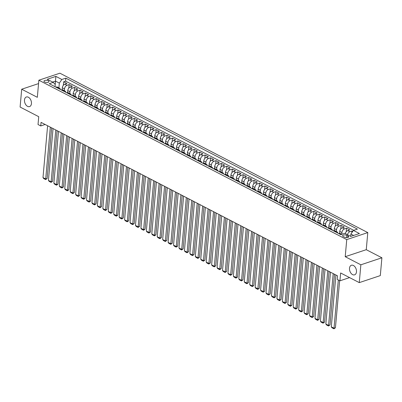 <?xml version="1.0" encoding="UTF-8"?>
<svg xmlns="http://www.w3.org/2000/svg" width="402" height="402" viewBox="0 0 402 402"><rect width="100%" height="100%" fill="white"/><g stroke="black" fill="none" stroke-linecap="round" stroke-linejoin="round"><path stroke-width="0.6" d="M31.446 103.595A5.055 3.286 71.6 0 1 29.567 106.585A5.055 3.286 71.6 0 1 25.969 104.967A5.055 3.286 71.6 0 1 24.487 99.987A5.055 3.286 71.6 0 1 26.366 96.998A5.055 3.286 71.6 0 1 29.964 98.616A5.055 3.286 71.6 0 1 31.446 103.595M356.473 271.852A5.055 3.286 71.6 0 1 354.589 274.842A5.055 3.286 71.6 0 1 350.991 273.224A5.055 3.286 71.6 0 1 349.509 268.25A5.055 3.286 71.6 0 1 351.393 265.255A5.055 3.286 71.6 0 1 354.991 266.873A5.055 3.286 71.6 0 1 356.473 271.852M44.632 81.988A2.528 1.065 5.1 0 0 47.346 82.45A2.528 1.065 5.1 0 0 48.969 81.606A2.528 1.065 5.1 0 0 48.27 80.777A2.528 1.065 5.1 0 0 45.557 80.315A2.528 1.065 5.1 0 0 43.934 81.159A2.528 1.065 5.1 0 0 44.632 81.988M367.79 232.582L59.898 73.194L38.858 80.209L346.745 239.597L367.79 232.582L366.262 249.687L345.217 256.702L360.86 264.802L381.9 257.782L366.262 249.687M381.9 257.782L380.307 275.606L359.267 282.621L340.635 272.973L339.936 280.817L349.574 277.601M38.552 83.596L21.693 89.219L20.1 107.043L38.733 116.686L38.029 124.53L40.753 125.937L45.135 124.474M360.86 264.802L359.267 282.621M352.725 231.426L351.976 231.034L351.825 232.713M345.303 233.572A3.156 1.995 -62.6 0 1 347.72 230.602L349.8 229.909L346.534 228.22L346.222 231.728M339.574 233.386L339.755 231.396A3.156 1.995 117.4 0 1 342.283 227.783L344.358 227.095L341.092 225.401L340.78 228.914M334.137 230.572L334.313 228.577A3.156 1.995 117.4 0 1 336.841 224.969L338.916 224.276L335.655 222.587L335.343 226.1M328.695 227.753L328.876 225.763A3.156 1.995 117.4 0 1 331.404 222.155L333.479 221.462L330.213 219.773L329.901 223.281M323.258 224.939L323.434 222.944A3.156 1.995 117.4 0 1 325.962 219.336L328.037 218.643L324.776 216.954L324.464 220.467M317.816 222.12L317.992 220.13A3.156 1.995 117.4 0 1 320.525 216.522L322.6 215.829L319.334 214.14L319.022 217.648M312.379 219.306L312.555 217.316A3.156 1.995 117.4 0 1 315.083 213.703L317.158 213.015L313.897 211.321L313.58 214.834M306.937 216.492L307.113 214.497A3.156 1.995 117.4 0 1 309.646 210.889L311.721 210.196L308.455 208.507L308.143 212.02M301.495 213.673L301.676 211.683A3.156 1.995 117.4 0 1 304.203 208.075L306.279 207.382L303.018 205.693L302.701 209.201M296.058 210.859L296.234 208.864A3.156 1.995 117.4 0 1 298.766 205.256L300.842 204.563L297.575 202.874L297.264 206.387M290.616 208.04L290.797 206.05A3.156 1.995 117.4 0 1 293.324 202.442L295.4 201.749L292.138 200.06L291.822 203.568M285.179 205.226L285.355 203.236A3.156 1.995 117.4 0 1 287.887 199.623L289.963 198.935L286.696 197.241L286.385 200.754M279.737 202.412L279.918 200.417A3.156 1.995 117.4 0 1 282.445 196.809L284.521 196.116L281.259 194.427L280.943 197.94M274.3 199.593L274.476 197.603A3.156 1.995 117.4 0 1 277.003 193.995L279.083 193.302L275.817 191.613L275.506 195.121M268.858 196.779L269.038 194.784A3.156 1.995 117.4 0 1 271.566 191.176L273.641 190.483L270.38 188.794L270.064 192.307M263.421 193.96L263.596 191.97A3.156 1.995 117.4 0 1 266.124 188.362L268.199 187.669L264.938 185.98L264.627 189.488M257.978 191.146L258.159 189.156A3.156 1.995 117.4 0 1 260.687 185.543L262.762 184.855L259.496 183.161L259.184 186.674M252.541 188.332L252.717 186.337A3.156 1.995 117.4 0 1 255.245 182.729L257.32 182.036L254.059 180.347L253.747 183.86M247.099 185.513L247.275 183.523A3.156 1.995 117.4 0 1 249.808 179.91L251.883 179.222L248.617 177.533L248.305 181.041M241.662 182.699L241.838 180.704A3.156 1.995 117.4 0 1 244.366 177.096L246.441 176.403L243.18 174.714L242.863 178.227M236.22 179.88L236.396 177.89A3.156 1.995 117.4 0 1 238.929 174.282L241.004 173.589L237.738 171.9L237.426 175.408M230.783 177.066L230.959 175.076A3.156 1.995 117.4 0 1 233.487 171.463L235.562 170.775L232.301 169.081L231.984 172.594M225.341 174.252L225.517 172.257A3.156 1.995 117.4 0 1 228.05 168.649L230.125 167.956L226.859 166.267L226.547 169.78M219.899 171.433L220.08 169.443A3.156 1.995 117.4 0 1 222.607 165.83L224.683 165.142L221.422 163.453L221.105 166.961M214.462 168.619L214.638 166.624A3.156 1.995 117.4 0 1 217.17 163.016L219.246 162.323L215.98 160.634L215.668 164.147M209.02 165.8L209.201 163.81A3.156 1.995 117.4 0 1 211.728 160.202L213.804 159.509L210.542 157.82L210.226 161.328M203.583 162.986L203.759 160.996A3.156 1.995 117.4 0 1 206.291 157.383L208.367 156.695L205.1 155.001L204.789 158.514M198.141 160.172L198.322 158.177A3.156 1.995 117.4 0 1 200.849 154.569L202.925 153.876L199.663 152.187L199.347 155.7M192.704 157.353L192.88 155.363A3.156 1.995 117.4 0 1 195.407 151.75L197.488 151.062L194.221 149.368L193.91 152.881M187.262 154.539L187.443 152.544A3.156 1.995 117.4 0 1 189.97 148.936L192.045 148.243L188.779 146.554L188.468 150.067M181.825 151.72L182 149.73A3.156 1.995 117.4 0 1 184.528 146.122L186.603 145.429L183.342 143.74L183.031 147.248M176.383 148.906L176.563 146.916A3.156 1.995 117.4 0 1 179.091 143.303L181.166 142.615L177.9 140.921L177.589 144.434M170.945 146.092L171.121 144.097A3.156 1.995 117.4 0 1 173.649 140.489L175.724 139.795L172.463 138.107L172.146 141.62M165.503 143.273L165.679 141.283A3.156 1.995 117.4 0 1 168.212 137.67L170.287 136.981L167.021 135.288L166.709 138.801M160.066 140.459L160.242 138.464A3.156 1.995 117.4 0 1 162.77 134.856L164.845 134.162L161.584 132.474L161.267 135.987M154.624 137.64L154.8 135.65A3.156 1.995 117.4 0 1 157.333 132.042L159.408 131.348L156.142 129.66L155.83 133.168M149.182 134.826L149.363 132.836A3.156 1.995 117.4 0 1 151.891 129.223L153.966 128.534L150.705 126.841L150.388 130.354M143.745 132.012L143.921 130.017A3.156 1.995 117.4 0 1 146.454 126.409L148.529 125.715L145.263 124.027L144.951 127.54M138.303 129.193L138.484 127.203A3.156 1.995 117.4 0 1 141.012 123.59L143.087 122.901L139.826 121.208L139.509 124.72M132.866 126.379L133.042 124.384A3.156 1.995 117.4 0 1 135.575 120.776L137.65 120.082L134.384 118.394L134.072 121.906M127.424 123.56L127.605 121.57A3.156 1.995 117.4 0 1 130.132 117.962L132.208 117.268L128.947 115.58L128.63 119.087M121.987 120.746L122.163 118.756A3.156 1.995 117.4 0 1 124.69 115.143L126.771 114.454L123.504 112.761L123.193 116.273M116.545 117.927L116.726 115.937A3.156 1.995 117.4 0 1 119.253 112.329L121.329 111.635L118.062 109.947L117.751 113.459M111.108 115.113L111.284 113.123A3.156 1.995 117.4 0 1 113.811 109.51L115.887 108.821L112.625 107.128L112.314 110.64M105.666 112.299L105.847 110.304A3.156 1.995 117.4 0 1 108.374 106.696L110.45 106.002L107.183 104.314L106.872 107.826M100.229 109.48L100.405 107.49A3.156 1.995 117.4 0 1 102.932 103.882L105.007 103.188L101.746 101.5L101.435 105.007M94.787 106.666L94.962 104.676A3.156 1.995 117.4 0 1 97.495 101.063L99.57 100.369L96.304 98.681L95.993 102.193M89.35 103.847L89.525 101.857A3.156 1.995 117.4 0 1 92.053 98.249L94.128 97.555L90.867 95.867L90.55 99.379M83.907 101.033L84.083 99.043A3.156 1.995 117.4 0 1 86.616 95.43L88.691 94.741L85.425 93.048L85.113 96.56M78.465 98.219L78.646 96.224A3.156 1.995 117.4 0 1 81.174 92.616L83.249 91.922L79.988 90.234L79.671 93.746M73.028 95.4L73.204 93.41A3.156 1.995 117.4 0 1 75.737 89.802L77.812 89.108L74.546 87.42L74.234 90.927M67.586 92.586L67.767 90.596A3.156 1.995 117.4 0 1 70.295 86.983L72.37 86.289L69.109 84.601L68.792 88.113M339.936 280.817L337.218 279.41L337.534 275.842L41.069 122.369L40.753 125.937M347.996 235.984L346.8 235.366A2.447 1.035 5.1 0 0 344.172 234.919A2.447 1.035 5.1 0 0 342.599 235.738A2.447 1.035 5.1 0 0 343.273 236.542L344.469 237.16A2.447 1.035 5.1 0 0 347.102 237.607A2.447 1.035 5.1 0 0 348.67 236.788A2.447 1.035 5.1 0 0 347.996 235.984L347.866 237.461M55.034 86.696L55.235 84.46L53.215 82.365L49.235 83.696L340.806 234.632L344.785 233.306L350.77 236.401L359.413 233.522L353.428 230.421L357.408 229.095L65.838 78.159L61.858 79.485L59.33 83.093L55.521 81.124L52.657 82.078M53.215 82.365L47.23 79.269L55.873 76.385L61.858 79.485M64.345 90.686L64.501 88.902A3.156 1.995 -62.6 0 1 67.033 85.294L69.109 84.601M62.149 89.767L62.325 87.777L64.501 88.902M69.782 93.5L69.943 91.721A3.156 1.995 -62.6 0 1 72.471 88.108L74.546 87.42M75.224 96.319L75.38 94.535A3.156 1.995 -62.6 0 1 77.913 90.927L79.988 90.234M80.661 99.133L80.822 97.354A3.156 1.995 -62.6 0 1 83.35 93.741L85.425 93.048M86.103 101.952L86.259 100.168A3.156 1.995 -62.6 0 1 88.792 96.56L90.867 95.867M91.54 104.766L91.701 102.982A3.156 1.995 -62.6 0 1 94.229 99.374L96.304 98.681M96.982 107.58L97.138 105.801A3.156 1.995 -62.6 0 1 99.671 102.188L101.746 101.5M102.42 110.399L102.58 108.615A3.156 1.995 -62.6 0 1 105.108 105.007L107.183 104.314M107.862 113.213L108.022 111.434A3.156 1.995 -62.6 0 1 110.55 107.821L112.625 107.128M113.299 116.032L113.459 114.248A3.156 1.995 -62.6 0 1 115.987 110.64L118.062 109.947M118.741 118.846L118.902 117.062A3.156 1.995 -62.6 0 1 121.429 113.454L123.504 112.761M124.183 121.66L124.339 119.881A3.156 1.995 -62.6 0 1 126.866 116.268L128.947 115.58M129.62 124.479L129.781 122.695A3.156 1.995 -62.6 0 1 132.308 119.087L134.384 118.394M135.062 127.293L135.218 125.514A3.156 1.995 -62.6 0 1 137.75 121.901L139.826 121.208M140.499 130.112L140.66 128.328A3.156 1.995 -62.6 0 1 143.187 124.72L145.263 124.027M145.941 132.926L146.097 131.142A3.156 1.995 -62.6 0 1 148.629 127.534L150.705 126.841M151.378 135.74L151.539 133.961A3.156 1.995 -62.6 0 1 154.066 130.348L156.142 129.66M156.82 138.559L156.976 136.775A3.156 1.995 -62.6 0 1 159.509 133.168L161.584 132.474M162.257 141.373L162.418 139.594A3.156 1.995 -62.6 0 1 164.946 135.982L167.021 135.288M167.699 144.192L167.855 142.408A3.156 1.995 -62.6 0 1 170.388 138.801L172.463 138.107M173.136 147.006L173.297 145.222A3.156 1.995 -62.6 0 1 175.825 141.615L177.9 140.921M178.578 149.825L178.739 148.042A3.156 1.995 -62.6 0 1 181.267 144.429L183.342 143.74M184.015 152.639L184.176 150.856A3.156 1.995 -62.6 0 1 186.704 147.248L188.779 146.554M189.458 155.453L189.618 153.675A3.156 1.995 -62.6 0 1 192.146 150.062L194.221 149.368M194.895 158.272L195.055 156.489A3.156 1.995 -62.6 0 1 197.583 152.881L199.663 152.187M200.337 161.086L200.497 159.303A3.156 1.995 -62.6 0 1 203.025 155.695L205.1 155.001M205.779 163.905L205.935 162.122A3.156 1.995 -62.6 0 1 208.467 158.509L210.542 157.82M211.216 166.719L211.377 164.936A3.156 1.995 -62.6 0 1 213.904 161.328L215.98 160.634M216.658 169.533L216.814 167.755A3.156 1.995 -62.6 0 1 219.346 164.142L221.422 163.453M222.095 172.352L222.256 170.569A3.156 1.995 -62.6 0 1 224.783 166.961L226.859 166.267M227.537 175.166L227.693 173.383A3.156 1.995 -62.6 0 1 230.225 169.775L232.301 169.081M232.974 177.985L233.135 176.202A3.156 1.995 -62.6 0 1 235.662 172.589L237.738 171.9M238.416 180.799L238.572 179.016A3.156 1.995 -62.6 0 1 241.105 175.408L243.18 174.714M243.853 183.613L244.014 181.835A3.156 1.995 -62.6 0 1 246.542 178.222L248.617 177.533M249.295 186.433L249.451 184.649A3.156 1.995 -62.6 0 1 251.984 181.041L254.059 180.347M254.732 189.247L254.893 187.463A3.156 1.995 -62.6 0 1 257.421 183.855L259.496 183.161M260.174 192.066L260.335 190.282A3.156 1.995 -62.6 0 1 262.863 186.669L264.938 185.98M265.611 194.88L265.772 193.096A3.156 1.995 -62.6 0 1 268.3 189.488L270.38 188.794M271.054 197.694L271.214 195.915A3.156 1.995 -62.6 0 1 273.742 192.302L275.817 191.613M276.496 200.513L276.651 198.729A3.156 1.995 -62.6 0 1 279.184 195.121L281.259 194.427M281.933 203.327L282.093 201.543A3.156 1.995 -62.6 0 1 284.621 197.935L286.696 197.241M287.375 206.146L287.531 204.362A3.156 1.995 -62.6 0 1 290.063 200.749L292.138 200.06M292.812 208.96L292.973 207.176A3.156 1.995 -62.6 0 1 295.5 203.568L297.575 202.874M298.254 211.774L298.41 209.995A3.156 1.995 -62.6 0 1 300.942 206.382L303.018 205.693M303.691 214.593L303.852 212.809A3.156 1.995 -62.6 0 1 306.379 209.201L308.455 208.507M309.133 217.407L309.289 215.623A3.156 1.995 -62.6 0 1 311.821 212.015L313.897 211.321M314.57 220.226L314.731 218.442A3.156 1.995 -62.6 0 1 317.258 214.829L319.334 214.14M320.012 223.04L320.168 221.256A3.156 1.995 -62.6 0 1 322.7 217.648L324.776 216.954M325.449 225.854L325.61 224.075A3.156 1.995 -62.6 0 1 328.138 220.462L330.213 219.773M330.891 228.673L331.052 226.889A3.156 1.995 -62.6 0 1 333.58 223.281L335.655 222.587M336.328 231.487L336.489 229.703A3.156 1.995 -62.6 0 1 339.017 226.095L341.092 225.401M338.775 233.582L339.077 233.482A3.156 1.995 -62.6 0 1 340.278 233.532L341.78 234.306L341.931 232.522A3.156 1.995 -62.6 0 1 344.459 228.909L346.534 228.22M347.479 234.698A3.156 1.995 -62.6 0 1 349.896 231.728L351.976 231.034M353.73 230.321L65.571 81.149L63.667 81.787L63.355 85.299M62.325 87.777A3.156 1.995 117.4 0 1 64.858 84.169L66.933 83.475L63.667 81.787M335.514 231.894L335.816 231.793A3.156 1.995 -62.6 0 1 337.012 231.838A3.156 1.995 -62.6 0 1 337.811 233.085M337.012 231.838L334.836 230.713A3.156 1.995 117.4 0 0 333.64 230.668L333.338 230.768M330.072 229.08L330.374 228.979A3.156 1.995 -62.6 0 1 331.57 229.024A3.156 1.995 -62.6 0 1 332.369 230.266M331.57 229.024L329.394 227.899A3.156 1.995 117.4 0 0 328.198 227.854L327.896 227.949M324.635 226.261L324.937 226.16A3.156 1.995 -62.6 0 1 326.133 226.21A3.156 1.995 -62.6 0 1 326.932 227.452M326.133 226.21L323.957 225.08A3.156 1.995 117.4 0 0 322.761 225.035L322.459 225.135M319.193 223.447L319.495 223.346A3.156 1.995 -62.6 0 1 320.69 223.391A3.156 1.995 -62.6 0 1 321.489 224.633M320.69 223.391L318.515 222.266A3.156 1.995 117.4 0 0 317.319 222.221L317.017 222.321M313.756 220.628L314.057 220.527A3.156 1.995 -62.6 0 1 315.253 220.577A3.156 1.995 -62.6 0 1 316.052 221.819M315.253 220.577L313.078 219.452A3.156 1.995 117.4 0 0 311.882 219.402L311.58 219.502M308.314 217.814L308.615 217.713A3.156 1.995 -62.6 0 1 309.811 217.758A3.156 1.995 -62.6 0 1 310.61 219.005M309.811 217.758L307.636 216.633A3.156 1.995 117.4 0 0 306.44 216.588L306.138 216.688M302.877 215L303.178 214.899A3.156 1.995 -62.6 0 1 304.374 214.944A3.156 1.995 -62.6 0 1 305.168 216.186M304.374 214.944L302.198 213.819A3.156 1.995 117.4 0 0 301.003 213.774L300.701 213.869M297.435 212.181L297.736 212.08A3.156 1.995 -62.6 0 1 298.932 212.13A3.156 1.995 -62.6 0 1 299.731 213.372M298.932 212.13L296.756 211A3.156 1.995 117.4 0 0 295.56 210.955L295.259 211.055M291.998 209.367L292.294 209.266A3.156 1.995 -62.6 0 1 293.495 209.311A3.156 1.995 -62.6 0 1 294.289 210.553M293.495 209.311L291.319 208.186A3.156 1.995 117.4 0 0 290.118 208.141L289.822 208.241M286.556 206.548L286.857 206.447A3.156 1.995 -62.6 0 1 288.053 206.497A3.156 1.995 -62.6 0 1 288.852 207.739M288.053 206.497L285.877 205.372A3.156 1.995 117.4 0 0 284.681 205.321L284.38 205.422M281.119 203.734L281.415 203.633A3.156 1.995 -62.6 0 1 282.616 203.678A3.156 1.995 -62.6 0 1 283.41 204.919M282.616 203.678L280.44 202.553A3.156 1.995 117.4 0 0 279.239 202.507L278.938 202.608M275.677 200.92L275.978 200.819A3.156 1.995 -62.6 0 1 277.174 200.864A3.156 1.995 -62.6 0 1 277.973 202.105M277.174 200.864L274.998 199.739A3.156 1.995 117.4 0 0 273.802 199.688L273.501 199.789M270.234 198.101L270.536 198A3.156 1.995 -62.6 0 1 271.737 198.05A3.156 1.995 -62.6 0 1 272.531 199.291M271.737 198.05L269.561 196.92A3.156 1.995 117.4 0 0 268.36 196.874L268.059 196.975M264.797 195.287L265.099 195.186A3.156 1.995 -62.6 0 1 266.295 195.231A3.156 1.995 -62.6 0 1 267.094 196.472M266.295 195.231L264.119 194.106A3.156 1.995 117.4 0 0 262.923 194.06L262.622 194.161M259.355 192.468L259.657 192.367A3.156 1.995 -62.6 0 1 260.858 192.417A3.156 1.995 -62.6 0 1 261.652 193.658M260.858 192.417L258.677 191.292A3.156 1.995 117.4 0 0 257.481 191.241L257.179 191.342M253.918 189.654L254.22 189.553A3.156 1.995 -62.6 0 1 255.416 189.598A3.156 1.995 -62.6 0 1 256.215 190.839M255.416 189.598L253.24 188.473A3.156 1.995 117.4 0 0 252.044 188.427L251.742 188.528M248.476 186.84L248.778 186.739A3.156 1.995 -62.6 0 1 249.974 186.784A3.156 1.995 -62.6 0 1 250.773 188.025M249.974 186.784L247.798 185.659A3.156 1.995 117.4 0 0 246.602 185.608L246.3 185.709M243.039 184.021L243.341 183.92A3.156 1.995 -62.6 0 1 244.537 183.97A3.156 1.995 -62.6 0 1 245.336 185.211M244.537 183.97L242.361 182.84A3.156 1.995 117.4 0 0 241.165 182.794L240.863 182.895M237.597 181.207L237.899 181.106A3.156 1.995 -62.6 0 1 239.095 181.151A3.156 1.995 -62.6 0 1 239.893 182.392M239.095 181.151L236.919 180.026A3.156 1.995 117.4 0 0 235.723 179.98L235.421 180.081M232.16 178.387L232.462 178.287A3.156 1.995 -62.6 0 1 233.657 178.337A3.156 1.995 -62.6 0 1 234.451 179.578M233.657 178.337L231.482 177.212A3.156 1.995 117.4 0 0 230.286 177.161L229.984 177.262M226.718 175.573L227.019 175.473A3.156 1.995 -62.6 0 1 228.215 175.518A3.156 1.995 -62.6 0 1 229.014 176.759M228.215 175.518L226.04 174.393A3.156 1.995 117.4 0 0 224.844 174.347L224.542 174.448M221.281 172.759L221.577 172.659A3.156 1.995 -62.6 0 1 222.778 172.704A3.156 1.995 -62.6 0 1 223.572 173.945M222.778 172.704L220.603 171.579A3.156 1.995 117.4 0 0 219.402 171.528L219.105 171.629M215.839 169.94L216.14 169.84A3.156 1.995 -62.6 0 1 217.336 169.89A3.156 1.995 -62.6 0 1 218.135 171.131M217.336 169.89L215.16 168.76A3.156 1.995 117.4 0 0 213.964 168.714L213.663 168.815M210.402 167.126L210.698 167.026A3.156 1.995 -62.6 0 1 211.899 167.071A3.156 1.995 -62.6 0 1 212.693 168.312M211.899 167.071L209.723 165.946A3.156 1.995 117.4 0 0 208.522 165.9L208.226 166.001M204.96 164.307L205.261 164.207A3.156 1.995 -62.6 0 1 206.457 164.257A3.156 1.995 -62.6 0 1 207.256 165.498M206.457 164.257L204.281 163.132A3.156 1.995 117.4 0 0 203.085 163.081L202.784 163.182M199.518 161.493L199.819 161.393A3.156 1.995 -62.6 0 1 201.02 161.438A3.156 1.995 -62.6 0 1 201.814 162.679M201.02 161.438L198.844 160.313A3.156 1.995 117.4 0 0 197.643 160.267L197.342 160.368M194.081 158.679L194.382 158.579A3.156 1.995 -62.6 0 1 195.578 158.624A3.156 1.995 -62.6 0 1 196.377 159.865M195.578 158.624L193.402 157.499A3.156 1.995 117.4 0 0 192.206 157.448L191.905 157.549M188.638 155.86L188.94 155.76A3.156 1.995 -62.6 0 1 190.141 155.81A3.156 1.995 -62.6 0 1 190.935 157.051M190.141 155.81L187.965 154.68A3.156 1.995 117.4 0 0 186.764 154.634L186.463 154.735M183.201 153.046L183.503 152.946A3.156 1.995 -62.6 0 1 184.699 152.991A3.156 1.995 -62.6 0 1 185.498 154.232M184.699 152.991L182.523 151.866A3.156 1.995 117.4 0 0 181.327 151.82L181.026 151.921M177.759 150.227L178.061 150.127A3.156 1.995 -62.6 0 1 179.257 150.177A3.156 1.995 -62.6 0 1 180.056 151.418M179.257 150.177L177.081 149.052A3.156 1.995 117.4 0 0 175.885 149.001L175.584 149.102M172.322 147.413L172.624 147.313A3.156 1.995 -62.6 0 1 173.82 147.358A3.156 1.995 -62.6 0 1 174.619 148.599M173.82 147.358L171.644 146.233A3.156 1.995 117.4 0 0 170.448 146.187L170.147 146.288M166.88 144.599L167.182 144.499A3.156 1.995 -62.6 0 1 168.378 144.544A3.156 1.995 -62.6 0 1 169.177 145.785M168.378 144.544L166.202 143.419A3.156 1.995 117.4 0 0 165.006 143.368L164.704 143.469M161.443 141.78L161.745 141.68A3.156 1.995 -62.6 0 1 162.941 141.725A3.156 1.995 -62.6 0 1 163.74 142.971M162.941 141.725L160.765 140.599A3.156 1.995 117.4 0 0 159.569 140.554L159.267 140.655M156.001 138.966L156.303 138.866A3.156 1.995 -62.6 0 1 157.499 138.911A3.156 1.995 -62.6 0 1 158.298 140.152M157.499 138.911L155.323 137.785A3.156 1.995 117.4 0 0 154.127 137.74L153.825 137.841M150.564 136.147L150.861 136.047A3.156 1.995 -62.6 0 1 152.062 136.097A3.156 1.995 -62.6 0 1 152.855 137.338M152.062 136.097L149.886 134.971A3.156 1.995 117.4 0 0 148.685 134.921L148.388 135.022M145.122 133.333L145.423 133.233A3.156 1.995 -62.6 0 1 146.619 133.278A3.156 1.995 -62.6 0 1 147.418 134.519M146.619 133.278L144.444 132.152A3.156 1.995 117.4 0 0 143.248 132.107L142.946 132.208M139.685 130.519L139.981 130.419A3.156 1.995 -62.6 0 1 141.182 130.464A3.156 1.995 -62.6 0 1 141.976 131.705M141.182 130.464L139.007 129.338A3.156 1.995 117.4 0 0 137.806 129.288L137.509 129.389M134.243 127.7L134.544 127.6A3.156 1.995 -62.6 0 1 135.74 127.645A3.156 1.995 -62.6 0 1 136.539 128.891M135.74 127.645L133.564 126.519A3.156 1.995 117.4 0 0 132.369 126.474L132.067 126.575M128.801 124.886L129.102 124.786A3.156 1.995 -62.6 0 1 130.303 124.831A3.156 1.995 -62.6 0 1 131.097 126.072M130.303 124.831L128.127 123.705A3.156 1.995 117.4 0 0 126.926 123.66L126.625 123.761M123.364 122.067L123.665 121.967A3.156 1.995 -62.6 0 1 124.861 122.017A3.156 1.995 -62.6 0 1 125.66 123.258M124.861 122.017L122.685 120.891A3.156 1.995 117.4 0 0 121.489 120.841L121.188 120.942M117.922 119.253L118.223 119.153A3.156 1.995 -62.6 0 1 119.424 119.198A3.156 1.995 -62.6 0 1 120.218 120.439M119.424 119.198L117.248 118.072A3.156 1.995 117.4 0 0 116.047 118.027L115.746 118.128M112.485 116.439L112.786 116.339A3.156 1.995 -62.6 0 1 113.982 116.384A3.156 1.995 -62.6 0 1 114.781 117.625M113.982 116.384L111.806 115.258A3.156 1.995 117.4 0 0 110.61 115.208L110.309 115.309M107.043 113.62L107.344 113.52A3.156 1.995 -62.6 0 1 108.54 113.565A3.156 1.995 -62.6 0 1 109.339 114.811M108.54 113.565L106.364 112.439A3.156 1.995 117.4 0 0 105.168 112.394L104.867 112.495M101.605 110.806L101.907 110.706A3.156 1.995 -62.6 0 1 103.103 110.751A3.156 1.995 -62.6 0 1 103.902 111.992M103.103 110.751L100.927 109.625A3.156 1.995 117.4 0 0 99.731 109.58L99.43 109.681M96.163 107.987L96.465 107.887A3.156 1.995 -62.6 0 1 97.661 107.937A3.156 1.995 -62.6 0 1 98.46 109.178M97.661 107.937L95.485 106.811A3.156 1.995 117.4 0 0 94.289 106.761L93.988 106.862M90.726 105.173L91.028 105.073A3.156 1.995 -62.6 0 1 92.224 105.118A3.156 1.995 -62.6 0 1 93.023 106.359M92.224 105.118L90.048 103.992A3.156 1.995 117.4 0 0 88.852 103.947L88.551 104.048M85.284 102.359L85.586 102.259A3.156 1.995 -62.6 0 1 86.782 102.304A3.156 1.995 -62.6 0 1 87.581 103.545M86.782 102.304L84.606 101.178A3.156 1.995 117.4 0 0 83.41 101.128L83.108 101.229M79.847 99.54L80.149 99.44A3.156 1.995 -62.6 0 1 81.345 99.485A3.156 1.995 -62.6 0 1 82.139 100.731M81.345 99.485L79.169 98.359A3.156 1.995 117.4 0 0 77.973 98.314L77.671 98.415M74.405 96.726L74.707 96.626A3.156 1.995 -62.6 0 1 75.903 96.671A3.156 1.995 -62.6 0 1 76.702 97.912M75.903 96.671L73.727 95.545A3.156 1.995 117.4 0 0 72.531 95.5L72.229 95.601M68.968 93.907L69.265 93.807A3.156 1.995 -62.6 0 1 70.466 93.857A3.156 1.995 -62.6 0 1 71.26 95.098M70.466 93.857L68.29 92.726A3.156 1.995 117.4 0 0 67.089 92.681L66.792 92.782M63.526 91.093L63.828 90.993A3.156 1.995 -62.6 0 1 65.023 91.038A3.156 1.995 -62.6 0 1 65.822 92.279M65.023 91.038L62.848 89.912A3.156 1.995 117.4 0 0 61.652 89.867L61.35 89.968M58.089 88.279L58.385 88.179A3.156 1.995 -62.6 0 1 59.586 88.224A3.156 1.995 -62.6 0 1 60.38 89.465M59.586 88.224L57.411 87.098A3.156 1.995 117.4 0 0 56.21 87.048L55.913 87.149M353.634 235.446L350.901 234.034L353.428 230.421M350.69 236.361L350.901 234.034M345.217 256.702L346.745 239.597M21.693 89.219L37.331 97.319L38.858 80.209M55.225 84.45L55.873 76.385M58.903 87.872L59.33 83.093M65.571 81.149L65.838 78.159M338.323 279.978L334.017 328.233L335.434 327.761L339.64 280.661M335.921 275.008L331.293 326.826L334.017 328.233L333.951 328.806L332.047 327.821L331.293 326.826M335.434 327.761L333.951 328.806M333.198 273.601L328.575 325.419L329.997 324.942L334.519 274.285M330.479 272.189L325.856 324.007L328.575 325.419L328.509 325.992L326.605 325.007L325.856 324.007M329.997 324.942L328.509 325.992M327.761 270.782L323.133 322.6L324.555 322.128L329.077 271.466M325.042 269.375L320.414 321.193L323.133 322.6L323.072 323.173L321.168 322.188L320.414 321.193M324.555 322.128L323.072 323.173M322.319 267.968L317.696 319.786L319.118 319.314L323.64 268.652M319.6 266.561L314.977 318.379L317.696 319.786L317.63 320.359L315.726 319.374L314.977 318.379M319.118 319.314L317.63 320.359M316.882 265.149L312.253 316.967L313.676 316.495L318.198 265.833M314.158 263.742L309.535 315.56L312.253 316.967L312.193 317.545L310.289 316.555L309.535 315.56M313.676 316.495L312.193 317.545M311.439 262.335L306.816 314.153L308.239 313.681L312.761 263.019M308.721 260.928L304.098 312.746L306.816 314.153L306.751 314.726L304.847 313.741L304.098 312.746M308.239 313.681L306.751 314.726M306.002 259.521L301.374 311.339L302.796 310.862L307.319 260.205M303.279 258.109L298.656 309.927L301.374 311.339L301.314 311.912L299.41 310.927L298.656 309.927M302.796 310.862L301.314 311.912M300.56 256.702L295.937 308.52L297.359 308.048L301.882 257.386M297.842 255.295L293.219 307.113L295.937 308.52L295.872 309.093L293.968 308.108L293.219 307.113M297.359 308.048L295.872 309.093M295.123 253.888L290.495 305.706L291.917 305.234L296.44 254.572M292.4 252.481L287.777 304.299L290.495 305.706L290.435 306.279L288.53 305.294L287.777 304.299M291.917 305.234L290.435 306.279M289.681 251.069L285.058 302.887L286.48 302.415L290.998 251.752M286.963 249.662L282.335 301.48L285.058 302.887L284.993 303.465L283.088 302.475L282.335 301.48M286.48 302.415L284.993 303.465M284.244 248.255L279.616 300.073L281.038 299.601L285.561 248.938M281.521 246.848L276.898 298.666L279.616 300.073L279.551 300.646L277.651 299.661L276.898 298.666M281.038 299.601L279.551 300.646M278.802 245.441L274.179 297.259L275.601 296.782L280.119 246.124M276.084 244.029L271.456 295.847L274.179 297.259L274.114 297.832L272.209 296.847L271.456 295.847M275.601 296.782L274.114 297.832M273.36 242.622L268.737 294.44L270.159 293.968L274.682 243.305M270.641 241.215L266.018 293.033L268.737 294.44L268.672 295.013L266.767 294.028L266.018 293.033M270.159 293.968L268.672 295.013M267.923 239.808L263.3 291.626L264.722 291.148L269.239 240.491M265.204 238.401L260.576 290.219L263.3 291.626L263.235 292.199L261.33 291.214L260.576 290.219M264.722 291.148L263.235 292.199M262.481 236.989L257.858 288.807L259.28 288.334L263.802 237.672M259.762 235.582L255.139 287.4L257.858 288.807L257.793 289.385L255.888 288.395L255.139 287.4M259.28 288.334L257.793 289.385M257.044 234.175L252.421 285.993L253.838 285.52L258.36 234.858M254.325 232.768L249.697 284.586L252.421 285.993L252.355 286.566L250.451 285.581L249.697 284.586M253.838 285.52L252.355 286.566M251.602 231.361L246.979 283.179L248.401 282.701L252.923 232.039M248.883 229.949L244.26 281.767L246.979 283.179L246.913 283.752L245.009 282.767L244.26 281.767M248.401 282.701L246.913 283.752M246.165 228.542L241.537 280.36L242.959 279.887L247.481 229.225M243.441 227.135L238.818 278.953L241.537 280.36L241.476 280.933L239.572 279.948L238.818 278.953M242.959 279.887L241.476 280.933M240.723 225.728L236.1 277.546L237.522 277.068L242.044 226.411M238.004 224.321L233.381 276.139L236.1 277.546L236.034 278.119L234.13 277.134L233.381 276.139M237.522 277.068L236.034 278.119M235.286 222.909L230.658 274.727L232.08 274.254L236.602 223.592M232.562 221.502L227.939 273.32L230.658 274.727L230.597 275.3L228.693 274.315L227.939 273.32M232.08 274.254L230.597 275.3M229.843 220.095L225.22 271.913L226.643 271.44L231.165 220.778M227.125 218.688L222.502 270.506L225.22 271.913L225.155 272.486L223.251 271.501L222.502 270.506M226.643 271.44L225.155 272.486M224.406 217.281L219.778 269.099L221.2 268.621L225.723 217.959M221.683 215.869L217.06 267.687L219.778 269.099L219.718 269.672L217.814 268.687L217.06 267.687M221.2 268.621L219.718 269.672M218.964 214.462L214.341 266.28L215.763 265.807L220.281 215.145M216.246 213.055L211.618 264.873L214.341 266.28L214.276 266.853L212.372 265.868L211.618 264.873M215.763 265.807L214.276 266.853M213.527 211.648L208.899 263.466L210.321 262.988L214.844 212.331M210.804 210.241L206.181 262.059L208.899 263.466L208.834 264.039L206.935 263.054L206.181 262.059M210.321 262.988L208.834 264.039M208.085 208.829L203.462 260.647L204.884 260.174L209.402 209.512M205.367 207.422L200.739 259.24L203.462 260.647L203.397 261.22L201.492 260.235L200.739 259.24M204.884 260.174L203.397 261.22M202.643 206.015L198.02 257.833L199.442 257.36L203.965 206.698M199.925 204.608L195.302 256.426L198.02 257.833L197.955 258.406L196.05 257.421L195.302 256.426M199.442 257.36L197.955 258.406M197.206 203.201L192.583 255.019L194.005 254.541L198.523 203.879M194.488 201.789L189.86 253.607L192.583 255.019L192.518 255.592L190.613 254.607L189.86 253.607M194.005 254.541L192.518 255.592M191.764 200.382L187.141 252.2L188.563 251.727L193.086 201.065M189.046 198.975L184.423 250.793L187.141 252.2L187.076 252.773L185.171 251.788L184.423 250.793M188.563 251.727L187.076 252.773M186.327 197.568L181.704 249.386L183.121 248.908L187.644 198.251M183.608 196.161L178.98 247.979L181.704 249.386L181.639 249.959L179.734 248.974L178.98 247.979M183.121 248.908L181.639 249.959M180.885 194.749L176.262 246.567L177.684 246.094L182.207 195.432M178.166 193.342L173.543 245.16L176.262 246.567L176.197 247.14L174.292 246.155L173.543 245.16M177.684 246.094L176.197 247.14M175.448 191.935L170.82 243.753L172.242 243.28L176.764 192.618M172.729 190.528L168.101 242.346L170.82 243.753L170.76 244.326L168.855 243.341L168.101 242.346M172.242 243.28L170.76 244.326M170.006 189.121L165.383 240.939L166.805 240.461L171.327 189.799M167.287 187.709L162.664 239.527L165.383 240.939L165.317 241.512L163.413 240.527L162.664 239.527M166.805 240.461L165.317 241.512M164.569 186.302L159.941 238.12L161.363 237.647L165.885 186.985M161.845 184.895L157.222 236.713L159.941 238.12L159.88 238.693L157.976 237.708L157.222 236.713M161.363 237.647L159.88 238.693M159.127 183.488L154.504 235.306L155.926 234.828L160.448 184.171M156.408 182.081L151.785 233.899L154.504 235.306L154.438 235.879L152.534 234.894L151.785 233.899M155.926 234.828L154.438 235.879M153.69 180.669L149.062 232.487L150.484 232.014L155.006 181.352M150.966 179.262L146.343 231.08L149.062 232.487L149.001 233.059L147.097 232.075L146.343 231.08M150.484 232.014L149.001 233.059M148.248 177.855L143.625 229.673L145.047 229.2L149.564 178.538M145.529 176.448L140.906 228.266L143.625 229.673L143.559 230.245L141.655 229.261L140.906 228.266M145.047 229.2L143.559 230.245M142.81 175.041L138.182 226.859L139.605 226.381L144.127 175.719M140.087 173.629L135.464 225.447L138.182 226.859L138.117 227.431L136.218 226.447L135.464 225.447M139.605 226.381L138.117 227.431M137.368 172.222L132.745 224.04L134.167 223.567L138.685 172.905M134.65 170.815L130.022 222.633L132.745 224.04L132.68 224.612L130.776 223.628L130.022 222.633M134.167 223.567L132.68 224.612M131.926 169.408L127.303 221.226L128.725 220.748L133.248 170.091M129.208 168.001L124.585 219.819L127.303 221.226L127.238 221.798L125.339 220.814L124.585 219.819M128.725 220.748L127.238 221.798M126.489 166.589L121.866 218.407L123.288 217.934L127.806 167.272M123.771 165.182L119.143 217L121.866 218.407L121.801 218.979L119.896 217.995L119.143 217M123.288 217.934L121.801 218.979M121.047 163.775L116.424 215.593L117.846 215.12L122.369 164.458M118.329 162.368L113.706 214.186L116.424 215.593L116.359 216.165L114.454 215.181L113.706 214.186M117.846 215.12L116.359 216.165M115.61 160.961L110.987 212.779L112.409 212.301L116.927 161.639M112.892 159.549L108.264 211.367L110.987 212.779L110.922 213.351L109.017 212.367L108.264 211.367M112.409 212.301L110.922 213.351M110.168 158.142L105.545 209.96L106.967 209.487L111.49 158.825M107.45 156.735L102.827 208.553L105.545 209.96L105.48 210.532L103.575 209.548L102.827 208.553M106.967 209.487L105.48 210.532M104.731 155.328L100.103 207.146L101.525 206.668L106.048 156.011M102.013 153.921L97.384 205.739L100.103 207.146L100.043 207.718L98.138 206.734L97.384 205.739M101.525 206.668L100.043 207.718M99.289 152.509L94.666 204.327L96.088 203.854L100.611 153.192M96.57 151.102L91.947 202.92L94.666 204.327L94.601 204.899L92.696 203.914L91.947 202.92M96.088 203.854L94.601 204.899M93.852 149.695L89.224 201.513L90.646 201.04L95.168 150.378M91.128 148.288L86.505 200.106L89.224 201.513L89.164 202.085L87.259 201.1L86.505 200.106M90.646 201.04L89.164 202.085M88.41 146.881L83.787 198.699L85.209 198.221L89.731 147.559M85.691 145.469L81.068 197.287L83.787 198.699L83.722 199.271L81.817 198.281L81.068 197.287M85.209 198.221L83.722 199.271M82.973 144.062L78.345 195.88L79.767 195.407L84.289 144.745M80.249 142.655L75.626 194.473L78.345 195.88L78.284 196.452L76.38 195.467L75.626 194.473M79.767 195.407L78.284 196.452M77.531 141.248L72.908 193.066L74.33 192.588L78.852 141.931M74.812 139.841L70.189 191.659L72.908 193.066L72.842 193.638L70.938 192.653L70.189 191.659M74.33 192.588L72.842 193.638M72.094 138.429L67.466 190.246L68.888 189.774L73.41 139.112M69.37 137.022L64.747 188.839L67.466 190.246L67.405 190.819L65.501 189.834L64.747 188.839M68.888 189.774L67.405 190.819M66.652 135.615L62.029 187.432L63.451 186.96L67.968 136.298M63.933 134.208L59.305 186.025L62.029 187.432L61.963 188.005L60.059 187.02L59.305 186.025M63.451 186.96L61.963 188.005M61.215 132.801L56.587 184.618L58.009 184.141L62.531 133.479M58.491 131.389L53.868 183.206L56.587 184.618L56.521 185.191L54.622 184.201L53.868 183.206M58.009 184.141L56.521 185.191M55.772 129.982L51.149 181.799L52.572 181.327L57.089 130.665M53.054 128.575L48.426 180.392L51.149 181.799L51.084 182.372L49.18 181.387L48.426 180.392M52.572 181.327L51.084 182.372M50.33 127.168L45.707 178.985L47.129 178.508L51.652 127.851M47.612 125.761L42.989 177.578L45.707 178.985L45.642 179.558L43.738 178.573L42.989 177.578M47.129 178.508L45.642 179.558M67.767 90.596L69.943 91.721M73.204 93.41L75.38 94.535M78.646 96.224L80.822 97.354M84.083 99.043L86.259 100.168M89.525 101.857L91.701 102.982M94.962 104.676L97.138 105.801M100.405 107.49L102.58 108.615M105.847 110.304L108.022 111.434M111.284 113.123L113.459 114.248M116.726 115.937L118.902 117.062M122.163 118.756L124.339 119.881M127.605 121.57L129.781 122.695M133.042 124.384L135.218 125.514M138.484 127.203L140.66 128.328M143.921 130.017L146.097 131.142M149.363 132.836L151.539 133.961M154.8 135.65L156.976 136.775M160.242 138.464L162.418 139.594M165.679 141.283L167.855 142.408M171.121 144.097L173.297 145.222M176.563 146.916L178.739 148.042M182 149.73L184.176 150.856M187.443 152.544L189.618 153.675M192.88 155.363L195.055 156.489M198.322 158.177L200.497 159.303M203.759 160.996L205.935 162.122M209.201 163.81L211.377 164.936M214.638 166.624L216.814 167.755M220.08 169.443L222.256 170.569M225.517 172.257L227.693 173.383M230.959 175.076L233.135 176.202M236.396 177.89L238.572 179.016M241.838 180.704L244.014 181.835M247.275 183.523L249.451 184.649M252.717 186.337L254.893 187.463M258.159 189.156L260.335 190.282M263.596 191.97L265.772 193.096M269.038 194.784L271.214 195.915M274.476 197.603L276.651 198.729M279.918 200.417L282.093 201.543M285.355 203.236L287.531 204.362M290.797 206.05L292.973 207.176M296.234 208.864L298.41 209.995M301.676 211.683L303.852 212.809M307.113 214.497L309.289 215.623M312.555 217.316L314.731 218.442M317.992 220.13L320.168 221.256M323.434 222.944L325.61 224.075M328.876 225.763L331.052 226.889M334.313 228.577L336.489 229.703M339.755 231.396L341.931 232.522M347.72 230.602L349.896 231.728M64.858 84.169L67.033 85.294M70.295 86.983L72.471 88.108M75.737 89.802L77.913 90.927M81.174 92.616L83.35 93.741M86.616 95.43L88.792 96.56M92.053 98.249L94.229 99.374M97.495 101.063L99.671 102.188M102.932 103.882L105.108 105.007M108.374 106.696L110.55 107.821M113.811 109.51L115.987 110.64M119.253 112.329L121.429 113.454M124.69 115.143L126.866 116.268M130.132 117.962L132.308 119.087M135.575 120.776L137.75 121.901M141.012 123.59L143.187 124.72M146.454 126.409L148.629 127.534M151.891 129.223L154.066 130.348M157.333 132.042L159.509 133.168M162.77 134.856L164.946 135.982M168.212 137.67L170.388 138.801M173.649 140.489L175.825 141.615M179.091 143.303L181.267 144.429M184.528 146.122L186.704 147.248M189.97 148.936L192.146 150.062M195.407 151.75L197.583 152.881M200.849 154.569L203.025 155.695M206.291 157.383L208.467 158.509M211.728 160.202L213.904 161.328M217.17 163.016L219.346 164.142M222.607 165.83L224.783 166.961M228.05 168.649L230.225 169.775M233.487 171.463L235.662 172.589M238.929 174.282L241.105 175.408M244.366 177.096L246.542 178.222M249.808 179.91L251.984 181.041M255.245 182.729L257.421 183.855M260.687 185.543L262.863 186.669M266.124 188.362L268.3 189.488M271.566 191.176L273.742 192.302M277.003 193.995L279.184 195.121M282.445 196.809L284.621 197.935M287.887 199.623L290.063 200.749M293.324 202.442L295.5 203.568M298.766 205.256L300.942 206.382M304.203 208.075L306.379 209.201M309.646 210.889L311.821 212.015M315.083 213.703L317.258 214.829M320.525 216.522L322.7 217.648M325.962 219.336L328.138 220.462M331.404 222.155L333.58 223.281M336.841 224.969L339.017 226.095M342.283 227.783L344.459 228.909M339.077 233.482L341.107 234.532M333.64 230.668L335.816 231.793M328.198 227.854L330.374 228.979M322.761 225.035L324.937 226.16M317.319 222.221L319.495 223.346M311.882 219.402L314.057 220.527M306.44 216.588L308.615 217.713M301.003 213.774L303.178 214.899M295.56 210.955L297.736 212.08M290.118 208.141L292.294 209.266M284.681 205.321L286.857 206.447M279.239 202.507L281.415 203.633M273.802 199.688L275.978 200.819M268.36 196.874L270.536 198M262.923 194.06L265.099 195.186M257.481 191.241L259.657 192.367M252.044 188.427L254.22 189.553M246.602 185.608L248.778 186.739M241.165 182.794L243.341 183.92M235.723 179.98L237.899 181.106M230.286 177.161L232.462 178.287M224.844 174.347L227.019 175.473M219.402 171.528L221.577 172.659M213.964 168.714L216.14 169.84M208.522 165.9L210.698 167.026M203.085 163.081L205.261 164.207M197.643 160.267L199.819 161.393M192.206 157.448L194.382 158.579M186.764 154.634L188.94 155.76M181.327 151.82L183.503 152.946M175.885 149.001L178.061 150.127M170.448 146.187L172.624 147.313M165.006 143.368L167.182 144.499M159.569 140.554L161.745 141.68M154.127 137.74L156.303 138.866M148.685 134.921L150.861 136.047M143.248 132.107L145.423 133.233M137.806 129.288L139.981 130.419M132.369 126.474L134.544 127.6M126.926 123.66L129.102 124.786M121.489 120.841L123.665 121.967M116.047 118.027L118.223 119.153M110.61 115.208L112.786 116.339M105.168 112.394L107.344 113.52M99.731 109.58L101.907 110.706M94.289 106.761L96.465 107.887M88.852 103.947L91.028 105.073M83.41 101.128L85.586 102.259M77.973 98.314L80.149 99.44M72.531 95.5L74.707 96.626M67.089 92.681L69.265 93.807M61.652 89.867L63.828 90.993M56.21 87.048L58.385 88.179M346.599 237.622L346.8 235.366"/></g></svg>
